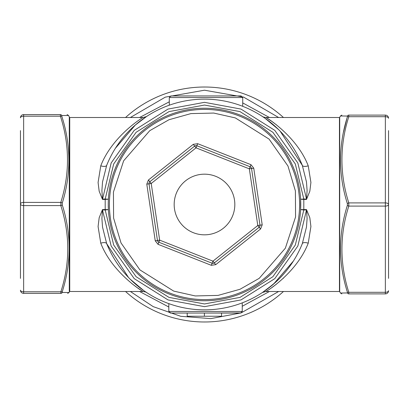 <?xml version="1.0" encoding="UTF-8"?>
<svg xmlns="http://www.w3.org/2000/svg" width="409" height="409" viewBox="0 0 409 409"><rect width="100%" height="100%" fill="white"/><g stroke="black" fill="none" stroke-linecap="round" stroke-linejoin="round"><path stroke-width="0.61" d="M298.56 190.466A95.103 95.103 0 0 1 218.534 298.56A95.103 95.103 0 0 1 110.44 218.534A95.103 95.103 0 0 1 190.466 110.44A95.103 95.103 0 0 1 298.56 190.466A95.103 95.103 0 0 0 190.466 110.44A95.103 95.103 0 0 0 110.44 218.534M174.505 208.973A30.327 30.327 0 0 1 200.027 174.505A30.327 30.327 0 0 1 234.495 200.027A30.327 30.327 0 0 1 208.973 234.495A30.327 30.327 0 0 1 174.505 208.973M197.69 143.687L196.867 145.768L250.155 166.775A2.234 2.234 0 0 1 251.545 168.523L259.996 225.18A2.234 2.234 0 0 1 259.178 227.256L214.342 262.9A2.234 2.234 0 0 1 212.133 263.232L158.845 242.225A2.234 2.234 0 0 1 157.455 240.477L149.004 183.82A2.234 2.234 0 0 1 149.822 181.744L194.658 146.1A2.234 2.234 0 0 1 196.867 145.768L196.049 147.848L193.268 144.346L148.431 179.996L146.79 184.152L155.241 240.804L158.022 244.306L211.31 265.313L215.732 264.654L260.569 229.004L262.21 224.848L253.759 168.196L250.978 164.694L197.69 143.687L193.268 144.346M249.337 168.856L250.155 166.775A2.234 2.234 0 0 1 251.545 168.523L249.337 168.856L257.788 225.507L259.996 225.18A2.234 2.234 0 0 1 259.178 227.256L257.788 225.507L212.951 261.152L214.342 262.9A2.234 2.234 0 0 1 212.133 263.232L212.951 261.152L159.663 240.144L158.845 242.225A2.234 2.234 0 0 1 157.455 240.477L159.663 240.144L151.212 183.493L149.004 183.82A2.234 2.234 0 0 1 149.822 181.744L151.212 183.493L196.049 147.848L249.337 168.856M300.62 209.602L303.8 209.96L295.313 245.032L272.864 276.724L239.986 297.399L204.5 303.948L169.014 297.399L136.136 276.724L113.687 245.032L105.2 209.96L108.38 209.602L105.19 209.587L105.19 199.413L108.39 199.219L105.2 199.04L113.687 163.968L136.136 132.276L169.014 111.601L204.5 105.052L239.986 111.601L272.864 132.276L295.313 163.968L303.8 199.04L300.61 199.219L303.81 199.413L303.81 209.587L300.62 209.602L300.62 199.398M143.135 117.506L69.74 117.506L69.74 291.494L143.135 291.494C141.35 290.922 111.759 271.842 100.762 243.181L98.083 226.54L99.177 217.757L102.485 209.587L105.19 209.587L105.2 209.96L102.485 209.96L111.161 246.029L134.218 278.641L168.017 299.925L204.5 306.663L240.983 299.925L274.782 278.641L297.839 246.029L306.515 209.96L303.8 209.96L303.81 209.587L306.515 209.587L309.828 217.772L310.917 226.525L308.238 243.181C297.195 271.878 267.701 290.886 265.865 291.494L339.444 291.494L339.444 117.506L265.865 117.506C267.65 118.078 297.241 137.158 308.238 165.819L310.917 182.46L309.823 191.243L306.515 199.413L303.81 199.413L303.8 199.04L306.515 199.04L297.839 162.971L274.782 130.359L240.983 109.075L204.5 102.337L168.017 109.075L134.218 130.359L111.161 162.971L102.485 199.413L99.172 191.228L98.083 182.475L100.762 165.819C111.805 137.122 141.299 118.114 143.135 117.506L146.473 116.565M100.762 243.181A6.386 2.674 158.2 0 1 106.688 243.646A105.353 105.353 0 0 0 302.312 243.646L306.469 227.077L307.098 218.508L306.515 209.587M204.5 87.015A117.485 117.485 0 0 0 125.543 117.506A117.485 117.485 0 0 1 283.457 117.506M20.45 130.614L20.45 278.386M388.55 278.386L388.55 130.614M60.512 293.386L60.864 293.386L60.869 291.791A1.595 0.772 16.8 0 0 62.28 291.637L62.275 292.44L69.065 292.537L69.295 292.092L69.295 116.908L68.528 115.456L67.117 114.602M62.275 292.44A1.595 1.544 90 0 1 60.864 293.386L23.64 293.386A3.19 3.19 0 0 1 20.45 290.196C20.767 291.934 20.767 291.934 20.45 290.196A3.19 1.595 0 0 0 23.64 291.791L60.869 291.791C70.067 263.115 70.051 234.377 60.813 205.594L60.808 202.399A1.595 0.772 16.6 0 1 62.224 203.186C71.227 174.208 71.089 145.261 61.82 116.355L61.81 115.548L68.528 115.456M62.224 203.186L62.224 204.797A1.595 0.772 163.1 0 1 60.813 205.594L23.64 205.594A3.19 1.595 180 0 1 20.45 203.994A3.19 1.595 0 0 1 23.64 202.399L23.64 116.202A3.19 1.595 180 0 0 20.45 117.797A3.19 3.19 0 0 1 23.64 114.602L60.399 114.602A1.595 1.544 90 0 1 61.81 115.548M62.28 291.637C71.442 262.803 71.427 233.856 62.224 204.797M69.295 291.494L69.295 117.506M69.556 117.879L69.356 117.506M69.556 291.121L69.356 291.494M69.556 117.506L69.612 291.494L69.556 117.506M108.247 204.5A96.253 96.253 0 0 0 204.5 300.753A96.253 96.253 0 0 0 300.753 204.5A96.253 96.253 0 0 0 204.5 108.247A96.253 96.253 0 0 0 108.247 204.5L108.38 209.602M102.485 209.587L101.902 218.554L102.541 227.138L106.688 243.646L128.472 277.435M130.098 279.086L143.595 290.467M339.444 291.121L339.705 117.506M339.444 117.879L339.644 117.506M388.448 117.506L388.55 118.303L388.448 117.506M340.953 293.033L340.457 293.038L339.705 291.612L339.705 117.388L340.457 115.962L341.873 115.108M341.873 293.892L340.457 293.038L347.384 292.941L347.384 292.138C338.258 263.345 338.258 234.398 347.384 205.303L347.384 203.697C338.258 174.776 338.258 145.834 347.384 116.862L347.384 116.059L340.457 115.962M344.409 116.023L347.384 116.059A1.595 1.544 -90 0 1 348.795 115.108C339.654 115.108 339.654 115.108 348.795 115.108L385.36 115.108A3.19 3.19 0 0 1 388.55 118.303A3.19 1.595 180 0 0 385.36 116.703L385.36 202.905A3.19 1.595 0 0 1 388.55 204.5L388.55 171.581L388.55 204.5A3.19 1.595 180 0 1 385.36 206.095L385.36 292.297A3.19 1.595 0 0 0 388.55 290.697A3.19 3.19 0 0 1 385.36 293.892L348.795 293.892L348.795 292.297L385.36 292.297L385.36 293.892A3.19 3.19 0 0 0 388.55 290.697M61.82 116.355A1.595 0.772 163 0 0 60.404 116.202C69.714 144.975 69.847 173.707 60.808 202.399L23.64 202.399L23.64 293.386A3.19 3.19 0 0 1 20.45 290.196L20.603 291.172M20.45 173.661L20.45 149.469M20.45 232.649L20.45 261.714M20.45 117.797A3.19 3.19 0 0 1 23.64 114.602L23.64 116.202L60.404 116.202L60.399 114.602M131.754 283.519L136.897 287.384M137.726 287.967L141.361 290.385M141.821 290.676L143.135 291.494C145.645 291.975 146.816 292.323 146.637 292.542L146.616 292.532M293.386 261.06L273.611 284.02L262.363 292.542L265.865 291.499L267.123 290.712M271.796 287.599L276.607 284.025M283.309 278.299L283.585 278.038M276.596 124.97L271.811 121.407M271.632 121.284L267.793 118.712M267.133 118.293L265.865 117.506C263.56 117.086 262.394 116.734 262.358 116.458L262.358 116.458M102.485 199.413L105.19 199.413L105.2 199.04L102.485 199.04L101.902 190.492L102.531 181.923L106.688 165.354A6.386 2.674 21.8 0 1 100.762 165.819M146.637 116.458L135.297 125.062L115.461 148.186M308.238 243.181A6.386 2.674 21.8 0 0 302.312 243.646M308.238 165.819A6.386 2.674 158.2 0 1 302.312 165.354L306.459 181.862L307.098 190.446L306.515 199.413M106.688 165.354A105.353 105.353 0 0 1 302.312 165.354L280.139 131.161M278.493 129.505L265.196 118.39M275.85 282.016L266.003 290.037M125.543 291.494A117.485 117.485 0 0 0 283.457 291.494A117.485 117.485 0 0 1 204.5 321.985M168.815 303.626L168.815 311.448L170.41 313.049L240.645 313.049L242.24 311.448L242.24 302.859M269.413 291.494L242.24 306.275M168.815 307.016L139.587 291.494M169.29 97.552L242.721 97.552L241.126 95.951L170.89 95.951L169.29 97.552L169.29 105.205M170.89 95.951L241.126 95.951L242.721 97.552L242.721 106.325M242.24 311.448L168.815 311.448L169.28 312.578M241.228 312.936L204.388 313.049L204.388 316.239L187.204 316.239L187.204 313.049L170.41 313.049M187.204 313.049L204.388 313.049M388.55 237.419L388.55 257.782M388.55 171.581L388.55 151.218M346.801 118.85L343.514 131.959M347.353 292.036L347.384 292.138A1.595 0.772 -16.7 0 0 348.795 292.297C339.654 263.498 339.654 234.766 348.795 206.095L348.795 202.905L385.36 202.905L385.36 206.095L348.795 206.095A1.595 0.772 16.7 0 1 347.384 205.303M348.795 293.892A1.595 1.544 90 0 1 347.384 292.941L344.409 292.977M204.388 316.239L221.566 316.239L221.566 313.049M347.384 116.862A1.595 0.772 16.7 0 1 348.795 116.703C339.654 145.374 339.654 174.106 348.795 202.905A1.595 0.772 -16.7 0 0 347.384 203.697M388.55 118.303A3.19 3.19 0 0 0 385.36 115.108L385.36 116.703L348.795 116.703L348.795 115.108M295.4 190.942L295.564 216.934L285.359 248.191L259.245 278.325L240.022 289.265L218.058 295.4L195.267 295.942L173.687 291.09L139.914 269.889L121.028 242.972L113.6 218.058L113.436 192.066L123.641 160.809L149.755 130.675L168.978 119.735L190.942 113.6L213.733 113.058L235.313 117.91L269.086 139.111L287.972 166.028L295.4 190.942M250.978 164.694L250.155 166.775M253.759 168.196L251.545 168.523M262.21 224.848L259.996 225.18M260.569 229.004L259.178 227.256M215.732 264.654L214.342 262.9M211.31 265.313L212.133 263.232M158.022 244.306L158.845 242.225M155.241 240.804L157.455 240.477M146.79 184.152L149.004 183.82M148.431 179.996L149.822 181.744M194.658 146.1A2.234 2.234 0 0 1 196.867 145.768M130.374 117.506L165.287 97.143L204.5 90.205L243.585 97.097L278.626 117.506M169.29 101.821L139.587 117.506M106.688 243.646A105.353 105.353 0 0 0 204.5 309.853M278.626 291.494L241.826 312.527M240.287 313.049L210.753 318.621L180.722 316.295L153.201 306.632L130.374 291.494M269.413 117.506L242.721 102.904M69.065 292.537L67.649 293.386"/></g></svg>
